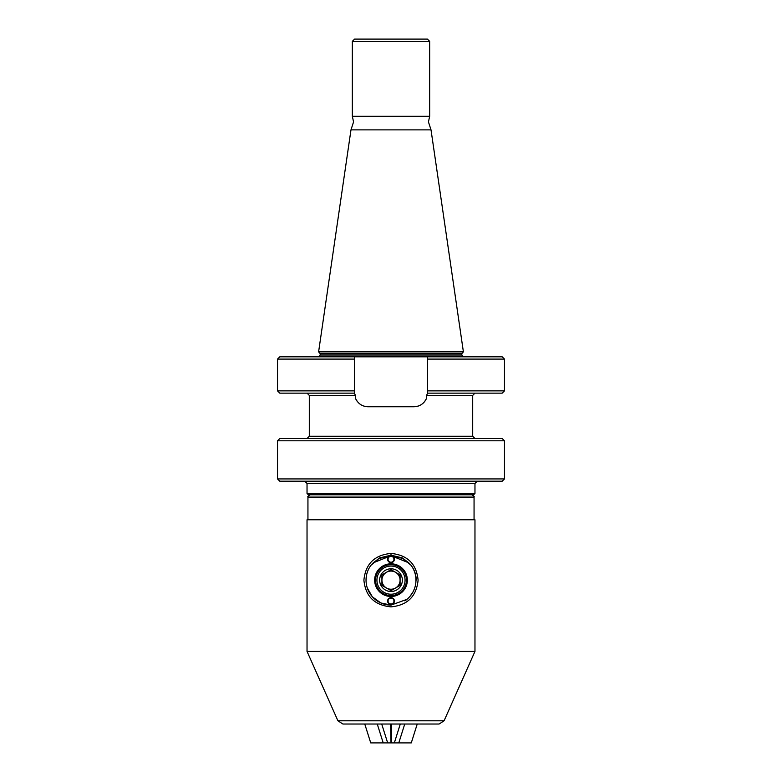 <?xml version="1.0" encoding="UTF-8"?>
<svg xmlns="http://www.w3.org/2000/svg" width="782" height="782" viewBox="0 0 782 782"><rect width="100%" height="100%" fill="white"/><g stroke="black" fill="none" stroke-linecap="round" stroke-linejoin="round"><path stroke-width="1.17" d="M431.019 129.88L350.981 129.88L353.552 121.914L352.33 116.264L429.67 116.264L428.448 121.914L431.019 129.88L463.394 351.851L318.606 351.851L320.19 353.65L461.81 353.65L463.394 351.851M314.032 494.81L467.968 494.81M391 39.1L427.402 39.1L429.67 41.368L352.33 41.368L354.598 39.1L391 39.1M417.94 406.151A13.617 13.617 0 0 0 426.61 398.077L426.61 395.409L427.539 393.141L502.2 393.141L504.478 390.873L504.478 359.094L427.539 359.094L427.539 356.827L502.2 356.827L504.478 359.094M426.61 398.077C424.118 403.62 419.885 406.513 413.922 406.757L368.078 406.757C362.134 406.523 357.902 403.629 355.39 398.077A13.617 13.617 0 0 0 357.462 401.665M277.522 440.794L279.8 438.526L502.2 438.526L504.478 440.794L277.522 440.794L277.522 478.926L504.478 478.926L504.478 440.794M277.522 478.926L279.8 481.194L502.2 481.194L504.478 478.926M474.967 493.452L307.033 493.452L308.391 494.81L473.609 494.81L474.967 493.452L474.967 483.462L477.245 481.194M426.61 395.409L472.699 395.409L472.699 436.258L309.301 436.258L309.301 395.409L307.033 393.141L354.461 393.141L279.8 393.141L354.461 393.141L355.39 395.409L355.39 398.077M427.539 393.141L427.539 390.873L504.478 390.873M427.539 390.873L427.539 359.094M279.8 393.141L277.522 390.873L354.461 390.873L354.461 393.141M277.522 390.873L277.522 359.094L354.461 359.094L354.461 390.873M277.522 359.094L279.8 356.827L354.461 356.827L354.461 359.094M427.539 356.827L354.461 356.827M364.08 406.151A13.617 13.617 0 0 0 368.078 406.757M372.496 596.91L380.863 602.961L391 605.112L406.953 599.344M407.813 598.601L409.035 597.409M409.983 596.353L413.111 591.73M413.649 590.645L414.685 588.035M391 553.431C407.471 555.015 416.503 563.92 418.096 580.127C416.503 596.383 407.471 605.288 391 606.861C374.519 605.278 365.487 596.373 363.904 580.136C365.507 563.91 374.539 555.005 391 553.431L391 555.181L379.661 557.898L370.844 565.415A24.965 24.965 0 0 0 391 605.112M404.9 600.879A24.965 24.965 0 0 0 415.965 580.146L415.916 578.543M415.965 580.146A24.965 24.965 0 0 0 411.156 565.415L402.339 557.908L391 555.181M359.612 724.024L391 724.024L342.897 724.024L337.922 720.799L444.078 720.799L474.967 651.406L307.033 651.406L337.922 720.799M474.058 519.776L474.058 497.078L307.942 497.078C307.443 496.609 308.196 495.847 310.21 494.81L391 494.81M366.523 575.259L366.035 580.146M474.967 651.406L474.967 519.776L307.033 519.776L307.033 651.406M444.078 720.799L439.103 724.024L391 724.024L391.391 742.9L391.391 724.024M366.24 583.362L366.357 584.154M366.67 585.728L366.856 586.5M367.315 588.035L372.242 596.617M376.934 580.146A14.066 14.066 0 0 0 391 594.212A14.066 14.066 0 0 0 405.066 580.146A14.066 14.066 0 0 0 391 566.07A14.066 14.066 0 0 0 376.934 580.146M399.758 585.571L395.536 588.005A9.081 9.081 0 0 0 400.081 580.146L400.081 574.907L391 569.658L381.919 574.907L381.919 580.146A9.081 9.081 0 0 0 395.536 588.005A9.081 9.081 0 0 0 400.081 580.146L399.758 574.721M402.349 580.146A11.349 11.349 0 0 0 391 568.797A11.349 11.349 0 0 0 379.651 580.146A11.349 11.349 0 0 0 391 591.495A11.349 11.349 0 0 0 402.349 580.146M382.242 574.721L386.464 572.287A9.081 9.081 0 0 0 381.919 580.146L381.919 585.386L391 590.625L400.081 585.386L400.081 580.146A9.081 9.081 0 0 0 386.464 572.287A9.081 9.081 0 0 0 386.464 588.005L390.677 590.439M400.081 585.386L400.081 580.146A9.081 9.081 0 0 0 395.536 572.287L391 569.658M381.919 574.907L381.919 585.386M407.344 580.146A16.344 16.344 0 0 1 391 596.48A16.344 16.344 0 0 1 374.656 580.146A16.344 16.344 0 0 1 391 563.802A16.344 16.344 0 0 1 407.344 580.146M375.565 580.146A15.435 15.435 0 0 0 391 595.581A15.435 15.435 0 0 0 406.435 580.146A15.435 15.435 0 0 0 391 564.712A15.435 15.435 0 0 0 375.565 580.146M391 603.978A2.952 2.952 0 0 0 393.952 601.026A2.952 2.952 0 0 0 391 598.074A2.952 2.952 0 0 0 388.048 601.026A2.952 2.952 0 0 0 391 603.978M394.402 601.026A3.402 3.402 0 0 1 391 604.427A3.402 3.402 0 0 1 387.598 601.026A3.402 3.402 0 0 1 391 597.624A3.402 3.402 0 0 1 394.402 601.026M391 562.219A2.952 2.952 0 0 0 393.952 559.267A2.952 2.952 0 0 0 391 556.315A2.952 2.952 0 0 0 388.048 559.267A2.952 2.952 0 0 0 391 562.219M394.402 559.267A3.402 3.402 0 0 1 391 562.669A3.402 3.402 0 0 1 387.598 559.267A3.402 3.402 0 0 1 391 555.865A3.402 3.402 0 0 1 394.402 559.267M416.259 580.146C416.132 574.702 414.431 569.795 411.156 565.415L408.683 562.786L391 555.699L373.317 562.786L370.844 565.415M400.687 557.615L404.793 559.765M383.053 742.9L370.727 742.9L364.764 724.024M390.609 724.024L391 742.9M417.236 724.024L411.283 742.9L398.947 742.9M391.391 742.9L398.791 742.9L404.744 724.024M394.343 742.9L400.296 724.024M377.256 724.024L383.209 742.9L387.657 742.9L381.704 724.024M390.609 742.9L387.657 742.9M318.372 356.827L320.19 355.008L461.81 355.008L461.81 353.65M307.033 493.452L307.033 483.462L474.967 483.462M309.301 395.409L355.39 395.409M373.317 562.786L378.615 558.69L391 555.367L403.385 558.69L408.683 562.786M429.67 116.264L429.67 41.368M309.301 436.258L307.033 438.526M307.033 483.462L304.755 481.194M472.699 395.409L474.967 393.141M472.699 436.258L474.967 438.526M461.81 355.008L463.628 356.827M320.19 355.008L320.19 353.65M350.981 129.88L318.606 351.851M352.33 116.264L352.33 41.368M307.942 497.078L307.942 519.776M474.058 497.078C474.557 496.609 473.804 495.847 471.79 494.81"/></g></svg>
